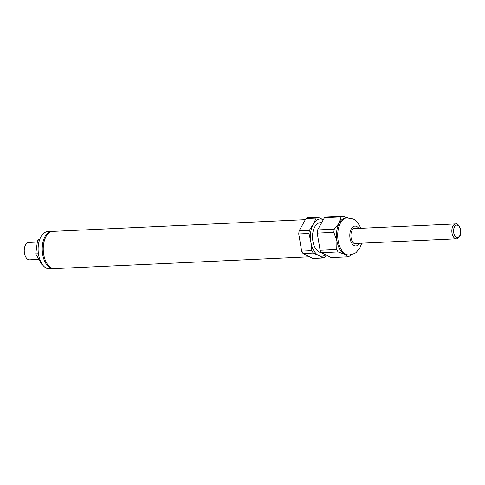 <?xml version="1.0" encoding="UTF-8"?>
<svg xmlns="http://www.w3.org/2000/svg" width="485" height="485" viewBox="0 0 485 485"><rect width="100%" height="100%" fill="white"/><g stroke="black" fill="none" stroke-linecap="round" stroke-linejoin="round"><path stroke-width="0.73" d="M38.909 259.402L29.555 259.839A8.706 4.905 -92.7 0 1 24.25 251.369A8.706 4.905 -92.7 0 1 28.748 242.451L37.327 242.051M39.521 240.033L37.581 240.123L39.849 239.123M38.43 253.776L35.757 253.897L37.581 240.123M42.14 264.234L41.692 264.252L35.757 253.897M52.398 231.418A18.648 10.512 87.3 0 0 51.883 231.418A18.648 10.512 87.3 0 0 42.25 250.533A18.648 10.512 87.3 0 0 53.611 268.678A18.648 10.512 87.3 0 0 54.12 268.635M51.883 231.418L47.779 231.612A18.648 10.512 87.3 0 0 38.145 250.727A18.648 10.512 87.3 0 0 49.506 268.866L53.611 268.678M305.344 219.675L52.907 231.369A18.648 10.512 87.3 0 0 43.274 250.49A18.648 10.512 87.3 0 0 54.635 268.629L309.497 256.826M321.676 222.651L320.252 222.718A14.92 8.409 87.3 0 0 312.534 237.808A14.92 8.409 87.3 0 0 321.397 252.533M361.07 228.296L357.312 222.003L355.535 220.384L353.225 218.953L346.138 217.789A18.648 10.512 87.3 0 0 339.294 222.967A18.648 10.512 87.3 0 0 336.929 240.857A18.648 10.512 87.3 0 0 344.629 254.31A18.648 10.512 87.3 0 0 347.866 255.043L349.097 254.989C353.523 254.079 356.057 253.037 356.687 251.86L359.943 247.768L361.762 243.197M347.593 217.723L342.865 216.134A20.637 11.628 87.3 0 0 341.058 216.928L339.294 222.967L334.25 229.156A20.637 11.628 87.3 0 0 333.825 232.357L336.929 240.857L336.748 249.514A20.637 11.628 87.3 0 0 338.124 251.921L344.629 254.31L347.854 256.85A20.637 11.628 87.3 0 0 349.655 256.056L350.964 254.752M313.268 253.073L318.572 255.516A18.648 10.512 87.3 0 1 310.867 242.07A18.648 10.512 87.3 0 1 313.237 224.173A18.648 10.512 87.3 0 1 323.307 219.729L318.002 217.286A20.637 11.628 87.3 0 0 316.202 218.08L313.237 224.173L309.394 230.308A20.637 11.628 87.3 0 0 308.969 233.509L310.867 242.07L311.885 250.666A20.637 11.628 87.3 0 0 313.268 253.073L303.034 253.546L312.764 258.481L322.998 258.002A20.637 11.628 87.3 0 0 324.798 257.208L326.223 255.086M325.605 254.77A18.648 10.512 87.3 0 1 318.572 255.516L322.998 258.002M309.394 230.308L299.16 230.781A20.637 11.628 87.3 0 0 298.736 233.982L301.658 251.139A20.637 11.628 87.3 0 0 303.034 253.546M308.969 233.509L298.736 233.982M311.885 250.666L301.658 251.139M318.002 217.286L307.775 217.759A20.637 11.628 87.3 0 0 305.974 218.553L299.16 230.781M316.202 218.08L305.974 218.553M334.25 229.156L317.626 229.926L324.441 217.698L341.058 216.928M336.748 249.514L320.124 250.284L317.202 233.127L333.825 232.357M342.865 216.134L326.241 216.904A20.637 11.628 87.3 0 0 324.441 217.698M347.854 256.85L331.231 257.626L321.5 252.691A20.637 11.628 87.3 0 1 320.124 250.284M317.626 229.926A20.637 11.628 87.3 0 0 317.202 233.127M338.124 251.921L321.5 252.691M356.651 228.502A7.972 4.492 87.3 0 0 350.928 236.231A7.972 4.492 87.3 0 0 357.342 243.403M358.773 228.405A9.949 5.608 87.3 0 0 351.055 229.338A9.949 5.608 87.3 0 0 351.692 243.088A9.949 5.608 87.3 0 0 359.464 243.306M347.369 217.729A18.648 10.512 87.3 0 0 337.736 236.844A18.648 10.512 87.3 0 0 349.097 254.989M459.647 235.801A6.214 3.504 -92.7 0 1 453.717 232.8A6.214 3.504 -92.7 0 1 457.87 225.349A6.214 3.504 -92.7 0 1 459.647 235.801M455.706 223.912A7.457 4.201 87.3 0 0 451.85 231.557A7.457 4.201 87.3 0 0 456.397 238.814C457.064 239.135 458.167 238.347 459.707 236.45C460.871 234.152 461.108 231.557 460.417 228.671C458.64 224.749 457.07 223.161 455.706 223.912L354.135 228.617M354.826 243.518L456.397 238.814"/></g></svg>

